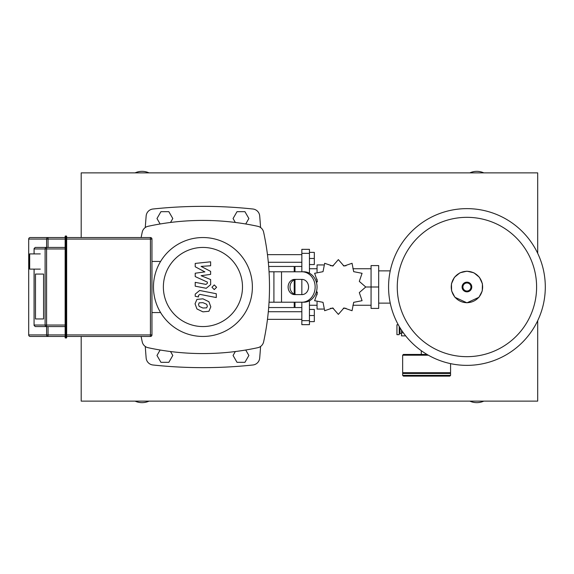 <?xml version="1.0" encoding="UTF-8"?>
<svg xmlns="http://www.w3.org/2000/svg" width="574" height="574" viewBox="0 0 574 574"><rect width="100%" height="100%" fill="white"/><g stroke="black" fill="none" stroke-linecap="round" stroke-linejoin="round"><path stroke-width="0.86" d="M267.477 319.338L301.838 319.338M268.316 311.725L301.838 311.725M309.443 315.528L314.315 315.528L314.315 321.619L309.443 321.619M314.315 315.528L314.315 309.443L309.443 309.443M267.477 254.662L301.838 254.662M268.316 262.275L301.838 262.275M309.443 252.381L314.315 252.381L314.315 258.472L309.443 258.472M314.315 258.472L314.315 264.557L309.443 264.557M316.518 291.298L317.408 292.611L314.638 300.697L323.026 302.333L324.662 310.721L332.741 307.944L338.359 314.387L343.969 307.944L352.049 310.721L353.684 302.333L362.072 300.697L359.302 292.611L365.746 287L359.302 281.389L362.072 273.303L353.684 271.667L352.049 263.279L343.969 266.056L338.359 259.613L332.741 266.056L324.662 263.279L323.026 271.667L314.638 273.303L317.408 281.389L316.518 282.702M323.478 309.063L317.049 309.063L317.049 302.067M317.049 294.835L317.049 291.951M365.746 287L371.069 287L371.069 265.583L378.682 265.583L378.682 308.417L371.069 308.417L371.069 287L378.682 287M317.049 268.74L309.443 268.74M317.049 305.26L309.443 305.26M352.902 305.26L371.069 305.26M352.902 268.74L371.069 268.74M345.964 265.798L343.302 265.697M317.049 282.049L317.049 279.165M317.049 271.933L317.049 264.937L323.478 264.937M294.225 294.096L294.225 279.904M294.225 271.782L294.225 266.458L268.682 266.458M294.986 294.376L294.986 279.624M294.986 271.782L294.986 266.458L294.225 267.219M301.838 302.218L301.838 324.662L309.443 324.662L309.443 300.79M301.838 279.394L301.838 294.606M309.443 273.21L309.443 249.338L301.838 249.338L301.838 271.782M301.838 307.542L294.986 307.542L294.986 302.218M268.682 307.542L294.225 307.542L294.225 302.218M43.559 318.957L43.559 274.063L35.488 274.063L35.488 318.957L43.559 318.957L35.488 318.957L35.488 274.063L43.559 274.063L43.559 318.957M30.221 336.457A1.521 1.521 -90 0 1 28.7 334.929A1.521 1.521 0 0 0 30.221 336.457L48.051 336.457L30.221 336.457A1.521 1.521 -90 0 1 28.7 334.929L28.7 239.071A1.521 1.521 -90 0 1 30.221 237.543L48.051 237.543A1.521 1.457 90 0 0 46.594 239.071L48.051 239.071L48.051 237.543L65.142 237.543L65.142 236.402L65.142 337.598A0.38 0.38 0 0 0 65.522 337.978L66.283 337.978A0.38 0.38 0 0 0 66.663 337.598L66.663 336.457L66.283 336.457L66.283 236.022A0.38 0.38 0 0 1 66.663 236.402L66.663 237.543L66.663 236.402A0.38 0.38 0 0 0 66.283 236.022L65.522 236.022A0.38 0.38 0 0 0 65.142 236.402A0.38 0.38 0 0 1 65.522 236.022L65.522 237.543L66.663 237.543L66.663 336.457L150.431 336.457A1.521 1.521 0 0 0 151.952 334.929L151.952 239.071A1.521 1.521 0 0 0 150.431 237.543L66.663 237.543M65.142 337.598L65.142 336.457L65.522 336.457L65.522 237.543L65.142 237.543M48.051 336.457L48.051 334.929L46.594 334.929A1.521 1.457 90 0 0 48.051 336.457L65.142 336.457M34.117 253.902L34.074 248.592L35.229 247.437L46.587 247.437A1.521 1.478 90 0 0 45.109 248.958L46.587 248.958L46.587 247.437L65.142 247.437M65.142 326.563L46.587 326.563L46.587 325.042L45.109 325.042A1.521 1.478 90 0 0 46.587 326.563L35.229 326.563L34.074 325.408L34.117 269.12M29.683 253.902L28.922 254.662L28.922 268.359L29.683 269.12L29.683 253.902L40.28 253.902M206.669 307.851L207.35 306.179L206.669 304.277L202.945 302.663L199.185 302.821L198.511 304.464L199.185 306.394L202.945 308.016L206.669 307.851M208.914 301.723L202.945 298.824L196.939 299.398L195.045 303.789L196.939 308.948L202.945 311.854L208.914 311.273L210.809 306.853L208.914 301.723M216.276 293.716L199.63 290.48L195.225 294.118L195.225 296.299L198.475 296.93L198.475 295.459L199.867 294.369L216.276 297.554L216.276 293.716M211.942 287.258L214.274 289.59L216.606 287.258L214.274 284.934L211.942 287.258M195.225 266.781L204.896 271.882L195.225 273.224L195.225 276.582L207.379 282.114L207.379 283.312L205.994 284.41L195.217 282.336L195.217 286.175L206.253 288.292L210.644 284.639L210.629 279.545L201.108 275.699L210.629 274.386L210.629 271.38L201.108 266.393L210.629 265.762L210.629 261.801L195.225 263.423L195.225 266.781M202.931 336.457A49.457 49.457 0 0 1 153.473 287A49.457 49.457 0 0 1 202.931 237.543A49.457 49.457 0 0 1 252.381 287A49.457 49.457 0 0 1 202.931 336.457M202.931 326.563A39.563 39.563 0 0 1 163.368 287A39.563 39.563 0 0 1 202.931 247.437A39.563 39.563 0 0 1 242.493 287A39.563 39.563 0 0 1 202.931 326.563M160.591 261.435L151.952 261.435M151.952 312.565L160.591 312.565M141.125 237.543A258.917 258.917 0 0 1 142.237 232.133A7.606 7.606 0 0 1 148.056 226.307A258.917 258.917 0 0 1 257.798 226.307A7.606 7.606 0 0 1 263.617 232.133A258.917 258.917 0 0 1 263.617 341.867A7.606 7.606 0 0 1 257.798 347.693A258.917 258.917 0 0 1 148.056 347.693A7.606 7.606 0 0 1 142.237 341.867A258.917 258.917 0 0 1 141.125 336.457M148.056 347.693A7.606 7.606 0 0 1 142.237 341.867M269.055 271.782L303.876 271.782A15.218 13.18 90 0 1 317.049 287A15.218 13.18 90 0 1 303.876 302.218L269.055 302.218M301.974 279.394L294.699 279.394A7.606 6.587 -90 0 0 288.112 287A7.606 6.587 -90 0 0 294.699 294.606L301.974 294.606A7.606 6.587 -90 0 0 308.561 287A7.606 6.587 -90 0 0 301.974 279.394M296.6 294.606A7.606 6.587 90 0 1 290.014 287A7.606 6.587 90 0 1 296.6 279.394M303.876 271.782L282.544 271.782M301.974 302.218A15.218 13.18 -90 0 0 315.148 287A15.218 13.18 -90 0 0 301.974 271.782M260.589 227.541A856.767 856.767 0 0 0 259.699 215.953A7.606 7.606 0 0 0 252.926 209.015A470.745 470.745 0 0 0 152.928 209.015A7.606 7.606 0 0 0 146.155 215.953A856.767 856.767 0 0 0 145.272 227.541M145.272 346.459A856.767 856.767 0 0 0 146.155 358.047A7.606 7.606 0 0 0 152.928 364.985A470.745 470.745 0 0 0 252.926 364.985A7.606 7.606 0 0 0 259.699 358.047A856.767 856.767 0 0 0 260.589 346.459M378.682 303.129L390.248 303.129M378.682 270.871L390.248 270.871M466.935 365.365A78.365 78.365 0 0 1 388.569 287A78.365 78.365 0 0 1 466.935 208.635A78.365 78.365 0 0 1 545.3 287A78.365 78.365 0 0 1 466.935 365.365A78.365 78.365 0 0 0 545.3 287A78.365 78.365 0 0 0 466.935 208.635M536.604 287A69.669 69.669 0 0 1 466.935 356.669A69.669 69.669 0 0 1 397.265 287A69.669 69.669 0 0 1 466.935 217.331A69.669 69.669 0 0 1 536.604 287M401.506 333.523L399.985 333.523L399.985 327.725M399.985 332.002L399.224 332.002M399.813 327.438L399.224 327.438M399.224 326.448L399.224 334.664L396.935 334.664L396.935 324.776L398.277 324.776M403.343 332.798L401.506 332.798L401.506 330.129M405.675 335.869L401.506 335.869L401.506 332.798M450.576 375.367L450.576 373.466L402.647 373.466L402.647 375.367L450.576 375.367L449.815 376.128L403.407 376.128L426.611 376.128M421.287 350.7L421.287 354.445M403.407 373.466L402.647 372.705L402.647 355.206L403.407 354.445L427.034 354.445M450.576 363.636L450.576 372.705L449.815 373.466M402.647 372.705L450.576 372.705M149.032 172.874A16.739 16.739 0 0 0 135.091 172.874M483.796 172.874A16.739 16.739 0 0 0 469.855 172.874M469.855 401.126A16.739 16.739 0 0 0 483.796 401.126M135.091 401.126A16.739 16.739 0 0 0 149.032 401.126M81.192 336.457L81.192 401.126L537.694 401.126L537.694 320.687M537.694 253.313L537.694 172.874L81.192 172.874L81.192 237.543M170.521 222.461L172.796 218.529L168.842 211.677L160.935 211.677L156.982 218.529L160.132 223.989M235.34 222.461L233.066 218.529L237.019 211.677L244.926 211.677L248.879 218.529L245.722 223.989M170.521 351.539L172.796 355.471L168.842 362.323L160.935 362.323L156.982 355.471L160.132 350.011M235.34 351.539L233.066 355.471L237.019 362.323L244.926 362.323L248.879 355.471L245.722 350.011M301.838 320.644L309.443 320.644M308.912 301.063L309.443 301.063M308.912 272.937L309.443 272.937M301.838 253.356L309.443 253.356M65.522 337.978L65.522 336.457L66.283 336.457L66.283 337.978M46.594 247.437L46.594 239.071L28.7 239.071A1.521 1.521 -90 0 1 30.221 237.543A1.521 1.521 0 0 0 28.7 239.071L28.7 334.929L46.594 334.929L46.594 326.563M48.051 247.437L48.051 239.071L65.142 239.071M65.142 334.929L48.051 334.929L48.051 326.563M65.142 325.042L46.587 325.042L46.587 248.958L65.142 248.958M34.117 248.958L45.109 248.958L45.109 325.042L34.117 325.042M150.431 237.543L150.431 239.071L151.952 239.071M151.952 334.929L150.431 334.929L150.431 336.457M66.663 239.071L150.431 239.071L150.431 334.929L66.663 334.929M273.913 302.218L273.913 271.782M281.525 302.218L281.525 271.782M466.935 302.685A15.685 15.685 0 0 1 451.25 287A15.685 15.685 0 0 1 466.935 271.315A15.685 15.685 0 0 1 482.619 287A15.685 15.685 0 0 1 466.935 302.685M466.935 291.843A4.843 4.843 0 0 1 462.092 287A4.843 4.843 0 0 1 466.935 282.157A4.843 4.843 0 0 1 471.778 287A4.843 4.843 0 0 1 466.935 291.843M466.935 291.025A4.025 4.025 0 0 1 462.909 287A4.025 4.025 0 0 1 466.935 282.975A4.025 4.025 0 0 1 470.96 287A4.025 4.025 0 0 1 466.935 291.025M402.647 355.206L428.348 355.206M345.964 308.303L343.302 308.303M333.408 308.303L330.516 308.303M333.408 265.697L330.516 265.697M301.838 266.458L294.986 266.458M294.225 306.781L294.986 307.542M34.074 325.408L34.074 269.12M34.074 253.902L34.074 248.592M40.28 269.12L29.683 269.12M466.935 271.179L459.975 272.793L454.436 277.307L451.444 283.793L451.616 290.932L454.909 297.275L466.935 302.821L478.967 297.275L482.26 290.932L482.425 283.793L479.434 277.307L473.894 272.793L466.935 271.179M402.647 375.367L403.407 376.128"/></g></svg>
